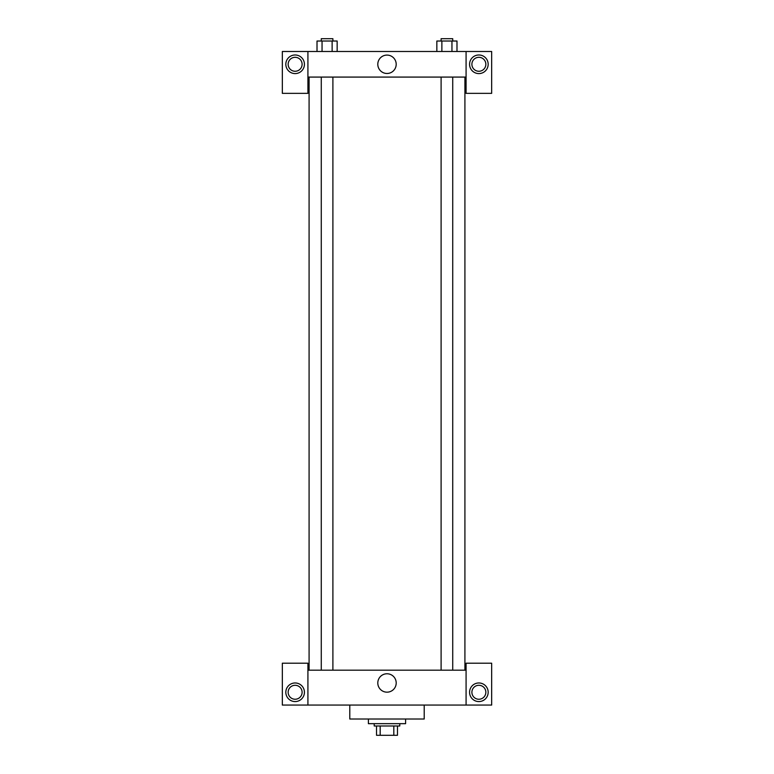 <?xml version="1.0" encoding="UTF-8"?>
<svg xmlns="http://www.w3.org/2000/svg" width="774" height="774" viewBox="0 0 774 774"><rect width="100%" height="100%" fill="white"/><g stroke="black" fill="none" stroke-linecap="round" stroke-linejoin="round"><path stroke-width="1.16" d="M393.821 725.993L393.821 735.3L376.532 735.3L376.532 725.993M393.821 735.3L397.468 735.3L397.468 725.993L397.468 735.3M399.79 723.671L399.79 725.993L374.21 725.993L374.21 723.671M380.179 725.993L380.179 735.3M368.395 719.017L368.395 723.671L405.605 723.671L405.605 719.017M349.79 705.066L349.79 719.017L424.21 719.017L424.21 705.066M466.083 705.066L466.083 663.202L491.664 663.202L491.664 705.066L282.336 705.066L282.336 663.202L307.917 663.202L307.917 705.066M295.126 701.573A9.307 9.307 0 0 1 287.067 687.622A9.307 9.307 0 0 1 303.185 687.622A9.307 9.307 0 0 1 295.126 701.573M288.151 692.275A6.976 6.976 0 0 1 298.619 686.228A6.976 6.976 0 0 1 298.619 698.312A6.976 6.976 0 0 1 288.151 692.275M478.874 701.573A9.307 9.307 0 0 1 470.815 687.622A9.307 9.307 0 0 1 486.933 687.622A9.307 9.307 0 0 1 478.874 701.573M471.898 692.275A6.976 6.976 0 0 1 478.874 685.29A6.976 6.976 0 0 1 485.849 692.275A6.976 6.976 0 0 1 478.874 699.251A6.976 6.976 0 0 1 471.898 692.275M387 673.767A9.201 9.201 0 0 1 394.972 687.564A9.201 9.201 0 0 1 379.028 687.564A9.201 9.201 0 0 1 387 673.767M466.083 670.178L307.917 670.178M466.083 77.081L466.083 93.354L491.664 93.354L491.664 51.49L466.083 51.49L466.083 77.081L307.917 77.081L307.917 93.354L282.336 93.354L282.336 51.49L307.917 51.49L307.917 77.081M302.102 64.281A6.976 6.976 0 0 1 295.126 71.266A6.976 6.976 0 0 1 288.151 64.281A6.976 6.976 0 0 1 295.126 57.305A6.976 6.976 0 0 1 302.102 64.281M295.126 73.588A9.307 9.307 0 0 1 287.067 59.637A9.307 9.307 0 0 1 303.185 59.637A9.307 9.307 0 0 1 295.126 73.588M485.849 64.281A6.976 6.976 0 0 1 475.381 70.328A6.976 6.976 0 0 1 475.381 58.244A6.976 6.976 0 0 1 485.849 64.281M478.874 73.588A9.307 9.307 0 0 1 470.815 59.637A9.307 9.307 0 0 1 486.933 59.637A9.307 9.307 0 0 1 478.874 73.588M466.083 51.49L307.917 51.49M377.799 64.281A9.201 9.201 0 0 1 391.596 56.318A9.201 9.201 0 0 1 391.596 72.253A9.201 9.201 0 0 1 377.799 64.281M456.989 51.49L456.989 41.022L436.846 41.022L436.846 51.49M451.948 41.022L451.948 51.49M441.877 41.022L441.877 51.49M441.103 41.022L441.103 38.7L452.732 38.7L452.732 41.022M337.154 51.49L337.154 41.022L317.011 41.022L317.011 51.49M332.123 41.022L332.123 51.49M322.052 41.022L322.052 51.49M321.268 41.022L321.268 38.7L332.897 38.7L332.897 41.022M309.087 77.081L309.087 670.178M464.913 77.081L464.913 670.178M452.732 670.178L452.732 77.081M441.103 670.178L441.103 77.081M321.268 77.081L321.268 670.178M332.897 77.081L332.897 670.178"/></g></svg>

